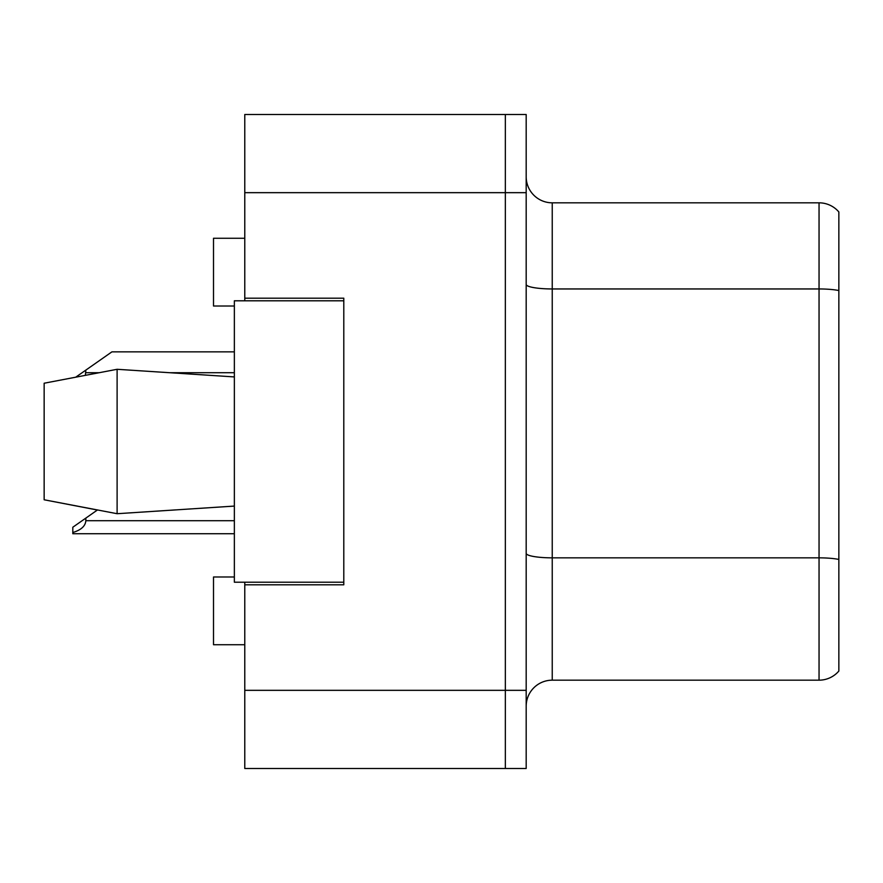 <?xml version="1.0" encoding="UTF-8"?>
<svg xmlns="http://www.w3.org/2000/svg" width="883" height="883" viewBox="0 0 883 883"><rect width="100%" height="100%" fill="white"/><g stroke="black" fill="none" stroke-linecap="round" stroke-linejoin="round"><path stroke-width="1.32" d="M244.779 582.206L244.779 768.497L505.341 768.497L505.341 114.503L244.779 114.503L244.779 300.794M244.779 298.189L343.796 298.189L343.796 584.811L244.779 584.811M244.779 114.503L526.18 114.503L526.18 768.497L505.341 768.497M234.359 576.985L213.509 576.985L213.509 644.733L244.779 644.733M234.359 306.015L213.509 306.015L213.509 238.267L244.779 238.267M526.18 706.223A26.06 26.06 0 0 1 552.239 680.175L819.049 680.175L819.049 202.825L552.239 202.825A26.06 26.06 0 0 1 526.18 176.777A26.06 26.06 0 0 0 552.239 202.825L552.239 680.175M838.85 211.953A26.06 26.06 0 0 0 819.049 202.825A26.06 26.06 0 0 1 838.85 211.953L838.85 671.047A26.06 26.06 0 0 1 819.049 680.175M838.85 292.571L838.85 290.54L838.85 292.571M44.15 383.222L117.108 369.293L44.15 383.222L44.15 499.778L117.108 513.707L234.359 506.08L117.108 513.707L44.15 499.778L97.384 510.021L85.839 518.111L85.839 520.705C85.419 526.091 81.081 530.021 72.814 532.515L72.814 533.74L234.359 533.74M85.839 518.111L72.814 527.228L72.814 532.515M117.108 369.293L234.359 376.92L117.108 369.293L117.108 513.707M343.796 582.206L234.359 582.206L234.359 300.794L343.796 300.794M234.359 351.864L111.898 351.864L85.839 370.109L85.408 375.242M75.938 377.041L85.839 370.109M244.779 690.329L526.18 690.329M244.779 192.671L526.18 192.671M838.85 290.54A26.06 4.525 180 0 0 819.049 288.951L552.239 288.951A26.06 4.525 0 0 1 526.18 284.425M838.85 559.436A26.06 4.525 180 0 0 819.049 557.846L552.239 557.846A26.06 4.525 -0 0 1 526.18 553.321M85.839 520.705L234.359 520.705M85.839 372.714L98.786 372.714M170.099 372.714L234.359 372.714"/></g></svg>
